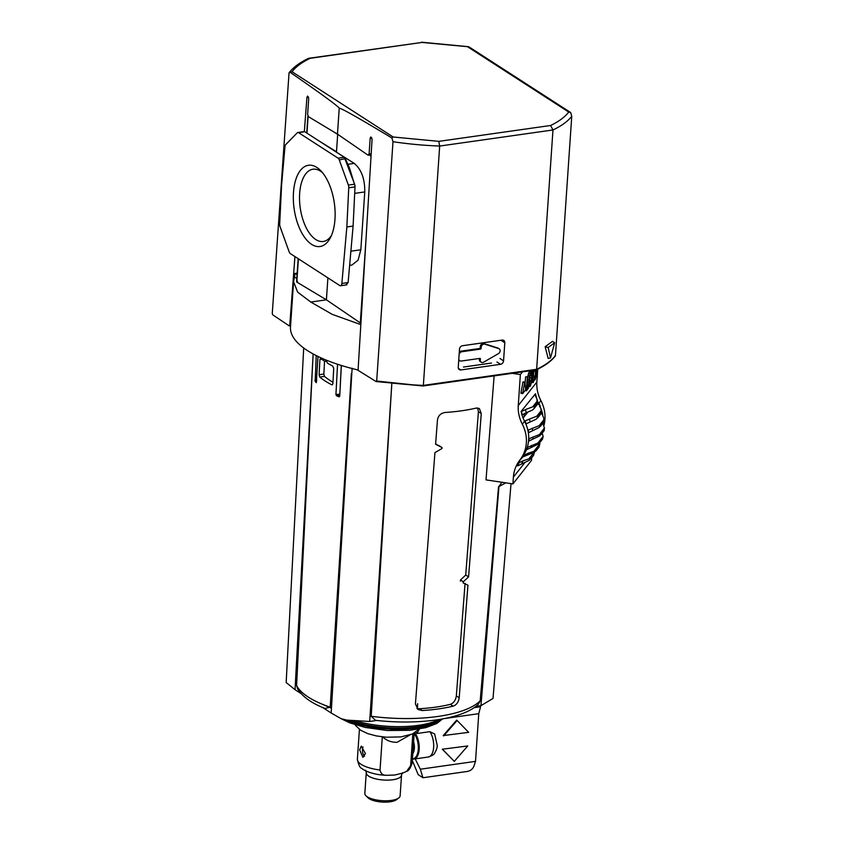 <?xml version="1.0" encoding="UTF-8"?>
<svg xmlns="http://www.w3.org/2000/svg" width="844" height="844" viewBox="0 0 844 844"><rect width="100%" height="100%" fill="white"/><g stroke="black" fill="none" stroke-linecap="round" stroke-linejoin="round"><path stroke-width="1.27" d="M499.215 348.825L498.298 348.234A2.912 2.321 122.8 0 0 497.844 348.023L498.762 348.614A2.912 2.321 -57.2 0 1 499.215 348.825A2.912 2.321 -57.2 0 1 500.133 350.914A2.912 2.321 -57.2 0 1 498.424 353.647L483.612 362.171A2.912 2.321 -57.2 0 1 481.249 362.234A2.912 2.321 -57.2 0 1 480.32 360.145L479.403 359.555A2.912 2.321 122.8 0 0 480.331 361.643L481.249 362.234M293.48 192.506A41.029 20.298 -98.1 0 0 305.971 239.158A41.029 20.298 -98.1 0 0 330.405 237.67A41.029 20.298 -98.1 0 0 334.973 219.292A41.029 20.298 -98.1 0 0 320.92 170.878A41.029 20.298 -98.1 0 0 293.48 192.506M322.524 172.703A36.503 18.062 -98.1 0 0 313.303 169.169A36.503 18.062 -98.1 0 0 299.652 193.434A36.503 18.062 -98.1 0 0 323.568 241.437A36.503 18.062 -98.1 0 0 331.439 235.476M360.831 324.623L332.304 314.39L310.771 302.036L297.647 292.129L293.585 281.727L290.484 327.082A123.583 42.337 3.9 0 0 358.162 370.01M497.844 348.023L483.918 343.582A2.912 2.321 122.8 0 0 480.289 346.589L480.215 347.739A0.728 0.58 -57.2 0 1 479.54 348.509L460.961 351.146A3.123 2.5 122.8 0 0 459.294 351.98M479.487 358.457L479.403 359.555M458.746 360.082A3.123 2.5 122.8 0 0 458.83 360.145L459.758 360.736A3.123 2.5 -57.2 0 1 458.798 359.238M491.514 363.057L463.451 367.034M293.585 281.727L295.073 273.435A123.583 42.337 -176.1 0 1 295.083 273.424M480.289 346.589L481.207 347.179L481.133 348.329A0.728 0.58 -57.2 0 1 480.458 349.099L461.879 351.737A3.123 2.5 122.8 0 0 459.136 354.28M481.207 347.179A2.912 2.321 -57.2 0 1 484.836 344.173L483.918 343.582M498.762 348.614L484.836 344.173M459.758 360.736A3.123 2.5 -57.2 0 0 461.246 361.042L479.825 358.405A0.728 0.58 -57.2 0 1 480.405 358.995L480.32 360.145M297.077 274.733L295.073 273.435M294.809 277.243L296.835 278.341M310.771 302.036L326.406 299.82L296.803 282.075L297.489 281.379M327.905 277.866L326.406 299.82L360.905 323.336M319.433 141.201L336.492 151.793L337.674 134.418L332.61 131.189M371.043 156.235L369.334 155.117M342.358 137.477L337.874 134.386M335.954 151.867L354.227 163.388C361.39 169.38 364.903 178.896 364.766 191.936L360.831 249.782L358.099 260.142L351.948 265.048L349.638 265.375M349.532 168.135L354.976 185.775L354.607 184.192L348.35 185.089L339.288 159.949L345.386 158.64L349.532 168.135M355.007 186.893L353.098 226.065L348.118 282.561L341.873 283.447L346.842 226.962L348.751 187.779L355.007 186.893L354.976 185.775M304.863 131.801L344.331 157.279L338.085 158.166L298.607 132.687L303.523 131.938M354.607 184.192L344.331 157.279M346.061 284.66L348.118 282.561M353.098 226.065L346.842 226.962M298.607 132.687A3.64 1.793 81.9 0 0 297.869 132.497A3.64 1.793 81.9 0 0 297.267 132.825L285.694 144.64A3.64 1.793 81.9 0 0 284.966 146.603L281.601 184.847L279.691 224.019A3.64 1.793 81.9 0 0 280.092 226.719L289.154 251.85A3.64 1.793 81.9 0 0 290.368 253.633L339.805 285.546A3.64 1.793 81.9 0 0 340.554 285.736L346.8 284.85M348.35 185.089A3.64 1.793 81.9 0 1 348.751 187.779M338.085 158.166A3.64 1.793 81.9 0 1 339.288 159.949M341.873 283.447A3.64 1.793 81.9 0 1 340.554 285.736M568.729 112.052L570.692 112.558L474.581 50.503L468.842 46.81L467.65 46.8L568.729 112.052C564.974 116.999 558.928 121.473 550.615 125.482L438.817 141.359L393.135 136.992L292.056 71.74C295.811 66.792 301.846 62.319 310.17 58.31L421.968 42.432L468.842 46.81M294.936 256.587L289.756 325.351L289.249 325.9L272.834 314.907L272.253 313.62L289.059 72.774C293.385 67.246 299.905 62.435 308.64 58.31L421.968 42.432M309.126 58.162L310.17 58.31M289.059 72.774L292.056 71.74M290.019 72.215C321.627 94.095 338.033 106.101 339.235 108.222C340.681 107.81 358.225 117.727 391.869 137.962L393.135 136.992M391.869 137.962L392.998 141.708L376.688 381.034L375.939 381.467L358.521 370.611L358.109 369.482L372.067 139.302L370.854 136.939L370.178 138.142L369.092 154.041L367.995 155.138L337.463 134.112L339.235 108.222M392.998 141.708A146.476 50.186 3.9 0 0 439.671 146.054L552.968 129.965L536.647 369.303L423.361 385.392A146.476 50.186 3.9 0 1 376.688 381.034L423.023 385.919L423.361 385.392L439.671 146.054L438.817 141.359M554.73 356.073L555.436 355.651L571.747 116.314A146.476 50.186 3.9 0 1 552.968 129.965L550.615 125.482M571.747 116.314L570.692 112.558M371.128 154.863L367.995 155.138M290.61 325.235L289.249 325.9M337.463 134.112L308.44 116.694L307.638 114.373L308.725 98.474L307.585 96.079L306.942 97.26L304.346 131.601M458.355 368.332L460.856 369.946A3.27 2.616 -57.2 0 1 459.294 369.619A3.27 2.616 -57.2 0 1 458.25 367.277L459.484 349.184A3.27 2.616 -57.2 0 1 462.512 345.723L502.191 340.079A3.27 2.616 -57.2 0 1 503.762 340.396A3.27 2.616 -57.2 0 1 504.796 342.748L501.009 340.301M499.943 358.5L503.562 360.842L504.796 342.748M503.562 360.842A3.27 2.616 -57.2 0 1 500.545 364.302L496.947 361.981M460.856 369.946L500.545 364.302M550.531 357.909L548.136 358.405L545.161 346.715L552.535 341.345L554.666 342.769L550.531 357.909L548.146 347.517L545.161 346.715M293.649 281.063L294.155 273.551L297.183 273.129M535.94 369.883L536.647 369.303A146.476 50.186 3.9 0 0 555.436 355.651M548.146 347.517L554.666 342.769M294.25 278.583L294.609 273.488M519.862 460.064L522.141 457.174A36.345 33.243 -141.7 0 0 523.628 455.095A36.345 33.243 -141.7 0 0 526.498 449.557A36.345 33.243 -141.7 0 0 527.31 447.204A36.345 33.243 -141.7 0 0 528.534 441.18L539.569 435.947L541.247 434.143A43.614 39.89 38.3 0 0 541.268 433.974A43.614 39.89 38.3 0 0 541.278 433.805L528.692 438.848A36.345 33.243 -141.7 0 0 528.312 432.592A36.345 33.243 -141.7 0 0 527.827 430.039A36.345 33.243 -141.7 0 0 525.77 423.762A36.345 33.243 -141.7 0 0 524.588 421.283L522.309 424.163A36.345 33.243 38.3 0 1 519.862 460.064A36.345 33.243 -141.7 0 0 513.384 477.092L512.92 483.907L486.017 479.888L494.12 375.897M528.914 441.222A36.746 33.602 -141.7 0 0 529.009 440.072A36.746 33.602 -141.7 0 0 529.072 438.922M529.146 385.792A6.91 1.488 -81.5 0 1 529.03 384.695A8.503 1.825 -81.5 0 1 529.009 382.944A12.143 2.606 -81.5 0 1 529.093 381.161A12.143 2.606 -81.5 0 1 529.262 379.294A8.503 1.825 -81.5 0 1 529.536 377.162A6.91 1.488 -81.5 0 1 529.853 375.506A5.497 1.182 -81.5 0 1 530.38 373.586A4.969 1.066 -81.5 0 1 531.425 372.035A4.969 1.066 -81.5 0 1 531.551 372.098A5.497 1.182 -81.5 0 1 531.899 372.921A6.91 1.488 -81.5 0 1 532.015 374.019A8.503 1.825 -81.5 0 1 532.036 375.77A12.143 2.606 -81.5 0 1 531.952 377.511A12.143 2.606 -81.5 0 1 531.952 377.553A12.143 2.606 -81.5 0 1 531.952 377.595A12.143 2.606 -81.5 0 1 531.794 379.42A8.503 1.825 -81.5 0 1 531.509 381.551A6.91 1.488 -81.5 0 1 531.192 383.208A5.497 1.182 -81.5 0 1 530.665 385.128A4.969 1.066 -81.5 0 1 529.621 386.679A4.969 1.066 -81.5 0 1 529.494 386.615A5.497 1.182 -81.5 0 1 529.146 385.792L527.394 385.529A5.497 1.182 98.5 0 0 527.732 386.352A4.969 1.066 98.5 0 0 527.869 386.415A4.969 1.066 98.5 0 0 528.017 386.394M524.768 382.237L522.921 382.3L524.915 382.258L525.664 389.485L522.805 393.568L522.742 392.945L520.991 392.682L521.001 393.336L522.721 393.557M544.137 430.672L540.93 434.723L544.074 430.577L544.464 427.94L539.685 434.249M541.278 433.805L544.095 430.24A43.614 39.89 38.3 0 1 544.085 430.408A43.614 39.89 38.3 0 1 544.074 430.577L544.327 429.923M529.42 381.404A6.224 1.34 98.5 0 0 529.589 380.233A9.421 2.026 98.5 0 0 529.821 377.89A9.421 2.026 98.5 0 0 529.832 377.753L531.583 378.017A9.421 2.026 -81.5 0 1 531.572 378.154A9.421 2.026 -81.5 0 1 531.34 380.496A6.224 1.34 -81.5 0 1 531.119 381.994A4.178 0.897 -81.5 0 1 530.665 383.841A3.534 0.76 -81.5 0 1 530.137 385.022A3.534 0.76 -81.5 0 1 529.832 385.212A3.534 0.76 -81.5 0 1 529.684 385.096A4.178 0.897 -81.5 0 1 529.42 384.136A6.224 1.34 -81.5 0 1 529.378 382.986A9.421 2.026 -81.5 0 1 529.462 380.697A9.421 2.026 -81.5 0 1 529.705 378.217A6.224 1.34 -81.5 0 1 529.927 376.719A4.178 0.897 -81.5 0 1 530.38 374.873A3.534 0.76 -81.5 0 1 530.908 373.692A3.534 0.76 -81.5 0 1 531.214 373.502A3.534 0.76 -81.5 0 1 531.372 373.618A4.178 0.897 -81.5 0 1 531.625 374.578A6.224 1.34 -81.5 0 1 531.667 375.728A9.421 2.026 -81.5 0 1 531.593 377.88A9.421 2.026 -81.5 0 1 531.583 378.017M529.832 377.753A9.421 2.026 98.5 0 0 529.842 377.616A9.421 2.026 98.5 0 0 529.874 377.046M512.192 373.333L520.368 374.546L518.258 405.553A36.345 33.243 -141.7 0 0 522.309 424.163M520.368 374.546L522.499 371.866M543.99 425.323A36.345 33.243 -141.7 0 0 540.909 400.647A36.345 33.243 38.3 0 1 536.858 382.037L537.195 377.141M537.269 375.918L537.733 369.197M512.92 483.907L531.52 460.391L531.688 457.786M518.691 462.734A36.345 33.243 -141.7 0 0 517.404 465.814L517.762 465.846A36.313 33.211 38.3 0 1 519.018 462.807L518.691 462.734A36.345 33.243 -141.7 0 1 522.109 457.226L522.647 457.068M528.534 441.18A36.345 33.243 -141.7 0 0 528.692 438.848M534.463 406.196L525.474 409.551A34.214 31.291 -141.7 0 0 526.297 412.695L532.321 410.152L533.988 408.675L534.463 406.196L537.006 402.978L537.027 399.212L535.244 395.34L535.507 393.737L521.117 411.418A36.345 33.243 -141.7 0 0 521.951 414.815A36.345 33.243 -141.7 0 0 524.557 421.23A36.345 33.243 -141.7 0 0 524.588 421.283M538.008 403.39L538.599 403.474A36.345 33.243 38.3 0 1 537.797 401.828M533.809 371.075L533.471 375.918M527.025 386.731L528.344 386.932L526.888 388.778L527.711 376.688L525.538 376.941L525.073 383.777M529.8 371.835A4.969 1.066 98.5 0 0 529.663 371.771A4.969 1.066 98.5 0 0 528.618 373.322A5.497 1.182 98.5 0 0 528.091 375.242A6.91 1.488 98.5 0 0 527.785 376.899A8.503 1.825 98.5 0 0 527.616 378.07M527.247 383.503A8.503 1.825 98.5 0 0 527.268 384.431A6.91 1.488 98.5 0 0 527.394 385.529M531.425 370.6A5.497 1.182 98.5 0 0 531.287 371.212A6.91 1.488 98.5 0 0 531.129 371.993M532.817 375.928L534.896 376.139L532.817 375.928A9.421 2.026 -81.5 0 1 532.786 376.192A6.224 1.34 -81.5 0 1 532.606 377.373M522.921 382.3L520.991 392.682M540.023 406.513A36.345 33.243 38.3 0 1 540.382 407.409M538.746 447.436L535.972 450.939A43.614 39.89 38.3 0 0 536.183 450.58L528.122 453.26A38.845 35.532 38.3 0 1 526.772 455.296L522.605 457.037A36.313 33.211 -141.7 0 0 522.415 457.269M522.7 457.11A36.746 33.602 -141.7 0 0 524.05 455.18L523.628 455.095M517.762 465.846L529.177 460.349L533.376 455.654M528.312 432.592L528.703 432.624A36.746 33.602 -141.7 0 0 528.228 430.123L527.827 430.039M526.498 449.557L526.899 449.599A36.746 33.602 -141.7 0 0 527.7 447.278L527.31 447.204M525.77 423.762L526.181 423.804A36.746 33.602 -141.7 0 0 525.126 421.515L526.35 420.259L525.126 421.515M526.35 420.259L524.873 421.272A36.313 33.211 -141.7 0 0 525.021 421.557M521.951 414.815L522.288 414.847A36.313 33.211 38.3 0 1 521.465 411.492L521.117 411.418M525.474 409.551L521.465 411.492M535.507 393.737A36.313 33.211 -141.7 0 0 536.33 397.091L536.235 397.271M538.599 403.474L538.905 403.516A36.313 33.211 -141.7 0 0 539.063 403.812L539.168 403.759A36.746 33.602 38.3 0 1 540.223 406.048L539.96 406.776M536.478 369.809L535.845 372.615L536.024 369.946M535.529 377.289L537.385 376.899L536.911 369.598M534.231 379.842L535.381 379.431L536.299 372.278L536.911 377.5M535.655 369.999L534.969 379.948M527.711 376.688L525.538 376.941M525.116 390.645L526.371 390.825L528.238 388.462L528.344 386.932M527.3 377.205L526.371 390.825M529.853 375.506L528.091 375.242M534.896 376.139A8.503 1.825 -81.5 0 1 534.695 377.521A6.91 1.488 -81.5 0 1 534.389 379.167A5.497 1.182 -81.5 0 1 533.862 381.087A4.969 1.066 -81.5 0 1 532.817 382.638A4.969 1.066 -81.5 0 1 532.68 382.575A5.497 1.182 -81.5 0 1 532.342 381.762A6.91 1.488 -81.5 0 1 532.216 380.655A8.503 1.825 -81.5 0 1 532.195 378.903A12.143 2.606 -81.5 0 1 532.29 377.131A12.143 2.606 -81.5 0 1 532.448 375.253A8.503 1.825 -81.5 0 1 532.733 373.122A6.91 1.488 -81.5 0 1 533.039 371.476L531.287 371.212M533.039 371.476A5.497 1.182 -81.5 0 1 533.324 370.326M535.212 370.062A8.503 1.825 -81.5 0 1 535.233 370.411L534.853 371.233L533.503 371.033M534.758 370.126A4.178 0.897 -81.5 0 1 534.811 370.548A6.224 1.34 -81.5 0 1 534.853 371.233M532.786 380.897L533.324 380.982A3.534 0.76 -81.5 0 1 533.028 381.171A3.534 0.76 -81.5 0 1 532.87 381.066A4.178 0.897 -81.5 0 1 532.617 380.095A6.224 1.34 -81.5 0 1 532.564 378.945A9.421 2.026 -81.5 0 1 532.648 376.667A9.421 2.026 -81.5 0 1 532.891 374.187A6.224 1.34 -81.5 0 1 533.123 372.679A4.178 0.897 -81.5 0 1 533.566 370.832A3.534 0.76 -81.5 0 1 533.767 370.263M534.568 376.192A9.421 2.026 -81.5 0 1 534.537 376.456A6.224 1.34 -81.5 0 1 534.305 377.964A4.178 0.897 -81.5 0 1 533.862 379.811A3.534 0.76 -81.5 0 1 533.324 380.982M532.342 381.762L531.498 381.636M524.673 382.564L522.742 392.945M542.017 412.315L542.27 412.368A36.746 33.602 38.3 0 1 542.745 414.868L542.565 415.216M519.018 462.807L523.016 460.866A34.214 31.291 -141.7 0 0 521.782 463.694M534.716 451.498L533.419 455.57L530.876 458.788L531.298 457.976L523.016 460.866M542.914 423.203L544.443 428.235L544.095 430.24M544.18 421.114L543.81 418.096L543.684 421.378A43.614 39.89 -141.7 0 1 543.747 421.821L540.455 426.315L543.969 421.873M528.703 432.624L539.084 427.549L540.93 425.387A43.614 39.89 -141.7 0 0 540.867 424.943L528.228 430.123M526.899 449.599L538.177 444.134L539.654 442.699A43.614 39.89 38.3 0 0 539.78 442.288L527.7 447.278M541.922 432.307L543.135 436.369L538.05 442.805M528.122 453.26L524.05 455.18M539.675 442.741L539.865 443.765L533.988 451.192M542.27 412.368L542.017 414.003L543.81 418.096M541.204 410.627L541.183 412.22A43.614 39.89 -141.7 0 1 541.342 412.632L542.038 411.788L540.761 408.148L541.204 410.627L536.826 416.166L538.366 415.786A43.614 39.89 -141.7 0 1 538.525 416.187L536.162 419.225L526.181 423.804M526.297 412.695L522.288 414.847M537.006 402.978L537.269 403.896L538.018 402.947L537.016 399.212M534.769 407.072L538.018 402.947M539.063 403.812L538.662 404.698L539.168 403.759M538.905 403.516L538.662 404.698M520.326 459.758L522.605 457.1M542.439 439.239L539.474 442.994L542.576 438.574M539.78 442.288L542.85 437.888L542.449 439.218M542.47 439.133A43.614 39.89 38.3 0 0 542.597 438.722L543.135 436.369M526.772 455.296L534.357 452.289L538.788 447.373A43.614 39.89 38.3 0 0 538.999 447.014L539.865 443.765M538.736 446.75L538.788 447.373M536.826 416.166L526.234 420.417M539.527 406.238L540.761 408.148M538.525 416.187L542.038 411.788M529.589 384.938L530.137 385.022M523.058 417.97L527.88 412.136M463.124 582.93L467.935 585.208L459.199 697.735C458.566 702.102 456.541 704.909 453.133 706.154A95.087 32.578 -176.1 0 1 438.521 708.918A95.087 32.578 -176.1 0 1 422.169 710.553L418.16 709.54L415.417 703.949L434.945 452.563L441.802 448.66L441.897 447.489L442.203 448.048M435.609 443.881L441.897 447.489L435.588 444.239L437.487 419.774C438.31 415.543 440.906 413.106 445.273 412.463A100.257 34.351 3.9 0 0 461.573 410.796A100.257 34.351 3.9 0 0 476.238 408.063L479.35 408.496L481.27 413.56L468.589 576.885L463.293 581.801L463.198 582.982M376.74 720.459L369.693 721.462L391.816 383.619L371.202 716.282L375.517 720.322C418.582 725.228 463.103 719.331 478.421 704.149L480.194 700.805L498.54 486.745A98.664 33.802 3.9 0 0 501.747 482.24M453.133 706.154L450.327 704.339A89.643 30.711 -176.1 0 1 435.768 707.135A89.643 30.711 -176.1 0 1 419.362 708.738L422.169 710.553M439.091 445.674L439.397 446.244M416.883 708.433L419.362 708.738M450.327 704.339C453.692 703.084 455.697 700.267 456.33 695.878L459.199 697.735M465.076 583.362L456.33 695.878M468.589 576.885L465.719 575.038L460.476 579.986L463.293 581.801M481.27 413.56L478.411 411.714L465.719 575.038M478.411 411.714L477.704 407.947M498.54 486.745L505.872 482.863M475.826 706.386L480.953 705.658L498.962 486.693M357.075 369.756L358.943 370.875M369.693 721.462L346.926 720.122L341.06 718.666L331.164 713.001L352.127 368.216M460.391 581.157L460.476 579.986M511.031 483.633L493.001 698.452L480.953 705.658M322.587 707.472L331.164 713.001M296.592 685.486A94.961 32.536 3.9 0 0 330.183 707.166L325.014 708.475C311.468 703.189 302.31 696.595 297.542 688.715L296.592 685.486L313.135 353.952L295.041 689.685L301.097 693.599M295.041 689.685L286.169 682.532L303.703 348.002M332.135 384.832L332.895 383.609L333.718 368.311L332.684 366.053A100.742 34.52 3.9 0 1 327.44 363.11L327.029 362.266C326.512 360.42 325.932 360.04 325.288 361.148L324.845 361.432A100.742 34.52 3.9 0 1 320.741 358.341L319.929 359.417L319.116 374.715L323.853 374.04L324.539 361.221M332.525 384.632L331.692 384.748A100.425 34.404 -176.1 0 1 319.739 377.036L319.116 374.715M326.575 360.968L324.845 361.432M325.288 361.148L325.837 360.483M330.183 707.166L351.368 373.491M341.366 365.473L339.731 396.258L339.035 396.838A100.278 34.351 -176.1 0 1 336.503 395.752L335.933 394.633L337.547 364.249M317.998 356.453L316.289 382.701A100.278 34.351 -176.1 0 1 315.15 381.414L316.236 355.577M332.969 382.226A94.971 32.536 -176.1 0 1 324.465 376.361L319.739 377.036M341.292 365.452L339.784 395.33L336.503 395.752M323.853 374.04L324.465 376.361M402.43 772.766L401.48 775.151A17.629 6.035 -176.1 0 1 392.808 779.74A17.629 6.035 -176.1 0 1 374.936 778.653A17.629 6.035 -176.1 0 1 366.307 772.756L365.684 770.255M412.811 733.837L410.648 765.656L406.618 771.363L402.725 773.072L394.855 775.014L387.09 775.298C383.113 775.573 380.76 773.811 380.043 770.002L382.3 736.854M382.321 736.612C386.352 740.526 391.268 742.425 397.081 742.287L410.11 734.913M412.779 753.671A10.181 5.032 -98.1 0 0 414.362 748.375A10.181 5.032 -98.1 0 0 413.602 741.57M365.399 753.534L362.899 757.353L359.671 749.831L361.306 746.128L365.399 753.534M363.036 746.972A5.665 2.806 -98.1 0 0 362.445 749.44A5.665 2.806 -98.1 0 0 364.513 756.256M428.108 757.047A14.538 7.195 -98.1 0 0 428.33 757.015C432.444 755.507 434.523 754.251 434.565 753.259C436.506 749.957 437.392 747.309 437.224 745.326L434.671 733.995L429.839 731.674L416.894 733.52L416.05 731.98M366.254 772.777L364.84 793.423A17.682 6.056 3.9 0 0 365.906 795.713A17.682 6.056 3.9 0 0 391.426 800.397A17.682 6.056 3.9 0 0 398.758 797.949A17.682 6.056 3.9 0 0 400.119 795.829L401.533 775.182A17.682 6.056 -176.1 0 1 392.829 779.75A17.682 6.056 -176.1 0 1 374.947 778.674A17.682 6.056 -176.1 0 1 366.254 772.777A17.682 6.056 -176.1 0 1 366.317 772.376M365.906 795.713L367.91 797.717A15.392 5.275 3.9 0 0 390.118 801.8A15.392 5.275 3.9 0 0 396.501 799.669L398.758 797.949M388.04 775.288L387.09 775.298A22.788 7.807 3.9 0 1 376.456 774.222C365.705 771.943 362.445 768.937 361.939 768.473C360.072 768.114 358.552 765.002 357.392 759.136A27.441 9.4 3.9 0 0 380.043 770.002M442.277 749.219L454.315 761.372L467.745 745.959L442.277 749.219L467.745 745.959M444.588 718.529L478.759 713.676L475.51 761.372L420.323 769.211L415.174 758.893M416.894 733.52L419.373 729.068M457.1 720.481L456.636 720.185L443.205 735.588L468.684 732.339L457.1 720.481L443.659 735.894M420.323 769.211L422.971 777.746L418.191 774.665L412.315 760.476M442.731 749.514L454.315 761.372M475.51 761.372L473.843 766.341C472.661 769.032 470.614 770.709 467.692 771.395L422.971 777.746M474.075 707.652L480.574 706.734L478.759 713.676M479.983 705.795A5.454 4.357 -57.2 0 1 480.574 706.734M461.879 351.737L460.961 351.146M479.54 348.509L480.458 349.099M480.215 347.739L481.133 348.329M479.55 358.447L480.405 358.995M308.102 116.356L306.963 133.152M298.396 258.813L296.803 282.075M360.293 323.062L366.022 239.095M360.831 249.782L350.882 251.185M354.691 193.371L364.766 191.936M354.227 163.388L347.855 164.295M371.856 137.91L370.178 138.142M369.092 154.041L371.191 153.745M308.524 97.028L306.942 97.26M532.975 436.96A38.845 35.532 38.3 0 1 532.923 438.015A38.845 35.532 38.3 0 1 532.828 439.059M530.19 375.506L531.667 375.728M513.384 477.092L524.894 462.544M518.258 405.553L536.858 382.037M540.909 400.647L538.662 403.485M537.153 401.195L532.838 406.65M529.262 379.294L527.553 379.03M527.416 380.908L529.093 381.161M529.536 377.162L527.785 376.899M530.38 373.586L528.618 373.322M529.494 386.615L527.732 386.352M529.03 384.695L527.268 384.431M529.009 382.944L527.3 382.68M532.733 373.122L531.91 372.995M533.724 370.379L534.811 370.548M532.585 379.621L533.862 379.811M532.596 377.701L534.305 377.964M532.786 376.192L534.537 376.456M532.68 382.575L531.361 382.385M532.216 380.655L531.646 380.57M543.863 419.753L539.464 425.313M533.851 452.584L529.019 458.693M531.298 457.976L533.798 454.8M532.237 428.182A38.845 35.532 38.3 0 1 532.638 430.461M531.625 445.326A38.845 35.532 38.3 0 1 530.929 447.447M536.183 450.58L538.999 447.014M540.867 424.943L543.684 421.378M529.23 419.257A38.845 35.532 38.3 0 1 530.275 421.652M529.388 383.651L530.665 383.841M529.399 381.741L531.119 381.994M529.589 380.233L531.34 380.496M530.528 374.419L531.625 374.578M541.183 412.22L538.366 415.786M524.082 416.936L524.324 413.486M331.449 708.243L322.461 704.297M440.726 719.236A57.455 19.686 -176.1 0 1 349.754 720.28M354.48 720.554A58.88 20.172 3.9 0 0 437.952 720.027L439.007 719.521M371.202 716.282A94.961 32.536 3.9 0 0 437.941 716.451A94.961 32.536 3.9 0 0 480.194 700.805M346.156 720.059A57.054 19.549 3.9 0 0 442.193 718.982M321.743 359.154L319.929 359.417M316.753 379.99L314.928 380.243M316.69 381.203L315.15 381.414M339.341 394.148L335.933 394.633M429.839 731.674A14.538 7.195 -98.1 0 1 433.637 747.373A14.538 7.195 -98.1 0 1 428.33 757.015L413.876 759.072A14.538 7.195 -98.1 0 0 419.183 749.419A14.538 7.195 -98.1 0 0 414.721 732.845M412.431 758.745A14.084 6.974 -98.1 0 0 418.276 749.377A14.084 6.974 -98.1 0 0 414.151 733.563M410.648 765.656A27.441 9.4 3.9 0 0 412.157 762.87L414.182 733.151M417.643 703.674L417.432 708.981M307.902 115.966L306.741 133.014M298.175 258.675L296.592 281.801M297.869 132.497L304.135 131.611M421.578 42.2L468.473 46.694M289.429 325.942L290.579 325.784M376.192 381.562L423.118 385.972M423.139 385.972L536.204 369.915M555.31 356.031C551.269 361.19 544.939 365.8 536.32 369.883M529.663 371.771L531.425 372.035M527.869 386.415L529.621 386.679M531.351 382.427L532.817 382.638M523.101 381.868L524.862 382.132M521.001 393.336L522.763 393.589M537.786 417.801L541.88 412.621M533.988 408.675L537.807 403.833M439.133 445.706L441.95 447.51M325.024 361.485L326.733 361.243M341.746 719.025L349.732 722.844L365.241 727.444L387.132 730.493L409.72 730.324L425.946 727.634L436.802 723.466L442.615 718.898M413.876 759.072L412.421 759.03M419.035 729.132L412.452 733.995L400.784 736.928L386.193 737.213L376.255 735.905L367.868 733.668L360.61 730.229L355.693 725.64L354.396 723.118M357.392 759.136L359.417 729.416M406.618 771.363C408.749 770.889 410.595 768.051 412.157 762.87"/></g></svg>
